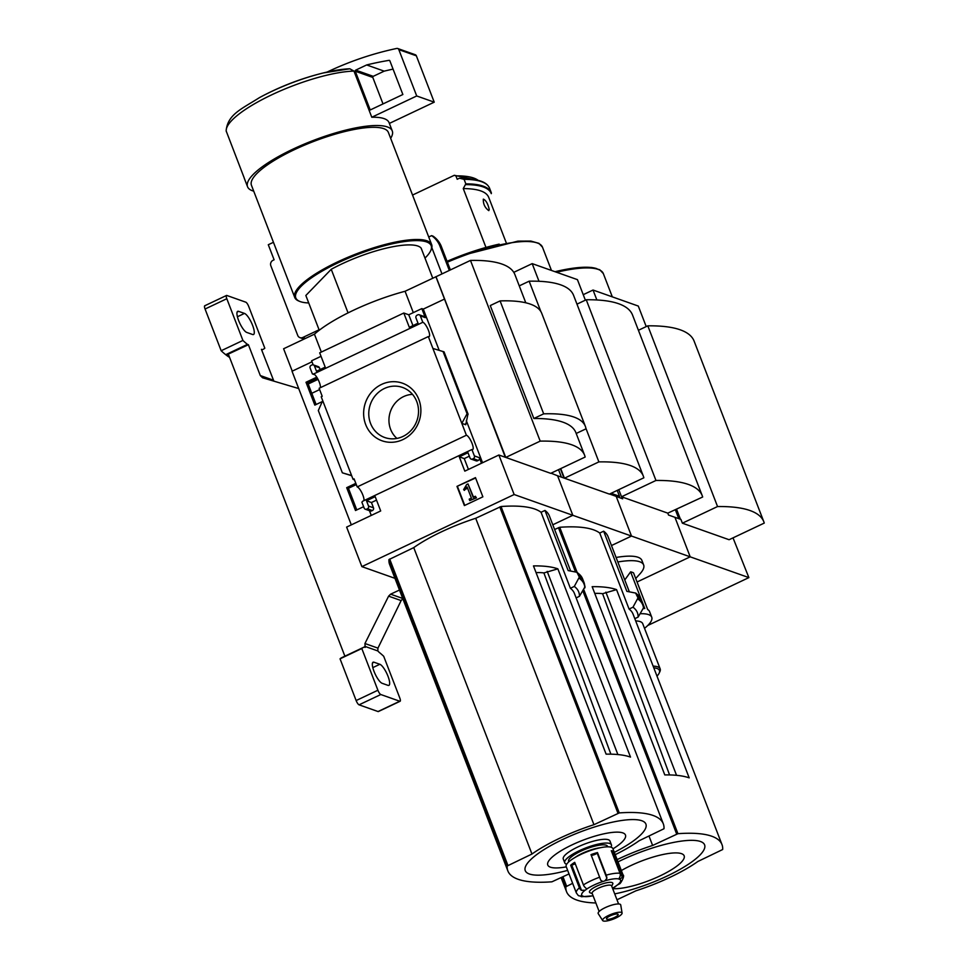 <?xml version="1.0" encoding="UTF-8"?>
<svg xmlns="http://www.w3.org/2000/svg" width="969" height="969" viewBox="0 0 969 969"><rect width="100%" height="100%" fill="white"/><g stroke="black" fill="none" stroke-linecap="round" stroke-linejoin="round"><path stroke-width="1.45" d="M316.112 404.509L307.767 382.876L317.444 378.298M356.786 509.924L348.44 488.291L356.289 484.573M351.311 524.871L292.032 371.248L311.994 361.8M292.25 371.151L283.602 348.767L314.428 334.172A81.771 20.591 -21.1 0 1 405.066 291.269L436.026 276.722L505.757 457.429L540.193 441.125L470.474 260.419A202.981 51.127 -21.1 0 1 514.89 274.566L525.779 302.788M394.964 578.336L361.873 566.623L514.151 494.529L498.89 455.006L464.817 471.14L459.294 456.835L467.991 452.717L470.026 457.986A2.083 1.938 -70.5 0 0 472.569 459.003L473.296 458.664A2.083 1.938 -70.5 0 0 474.386 455.927L471.903 449.519L362.709 501.215L361.885 502.196L364.162 508.107A2.083 1.938 -70.5 0 0 366.706 509.125L367.433 508.786A2.083 1.938 -70.5 0 0 368.511 506.048L366.476 500.767L375.185 496.649L380.696 510.954L346.623 527.088L361.873 566.623M471.903 449.519A7.922 2.168 64.7 0 0 472.69 449.58A7.922 2.168 64.7 0 0 471.6 442.264A7.922 2.168 64.7 0 0 466.392 435.226L428.322 336.57L319.128 388.266L322.217 396.297L321.211 396.781L322.689 400.621L353.067 479.34L354.085 478.856L357.198 486.922A7.922 2.168 -115.3 0 1 361.873 492.821A7.922 2.168 -115.3 0 1 363.92 500.634M314.889 374.809L312.393 373.925L313.617 373.986A7.922 2.168 -115.3 0 1 318.292 379.884A7.922 2.168 -115.3 0 1 320.339 387.697M322.253 401.602L314.828 405.115L306.01 382.258L307.767 382.876M306.01 382.258L316.766 377.171M363.617 506.69L355.502 510.518L346.684 487.673L348.44 488.291M354.46 479.837L353.067 479.34M346.684 487.673L355.817 483.349M381.604 384.402A30.56 28.38 109.5 0 1 420.594 414.889A30.56 28.38 109.5 0 1 374.567 436.68A30.56 28.38 109.5 0 1 381.604 384.402M466.392 435.226L357.198 486.922M369.443 510.687L371.272 515.423M514.151 494.529L572.824 515.302L557.575 475.767L551.034 473.187M667.786 513.146L702.67 497A218.691 55.076 -21.1 0 0 702.259 495.74A218.691 55.076 -21.1 0 0 655.965 480.467L621.517 496.77L667.786 513.146L668.513 515.036L674.945 517.313L690.194 556.836L637.057 581.994L690.194 556.836L631.509 536.063L616.26 496.54L631.509 536.063L611.487 545.547L631.509 536.063L572.824 515.302L552.802 524.786L572.824 515.302L557.575 475.767L563.994 478.044L560.409 468.754M475.464 477.632L456.98 486.377L464.381 505.576L482.877 496.831L475.464 477.632M428.322 336.57A7.922 2.168 64.7 0 0 429.11 336.643A7.922 2.168 64.7 0 0 428.019 329.315A7.922 2.168 64.7 0 0 422.811 322.289L313.617 373.986M422.811 322.289L420.34 315.882A2.083 1.938 -70.5 0 0 417.796 314.852L417.082 315.191A2.083 1.938 -70.5 0 0 415.992 317.941L418.027 323.21L409.318 327.328L403.807 313.023L319.685 352.837L325.209 367.142L316.512 371.272L314.477 365.991A2.083 1.938 -70.5 0 0 311.933 364.974L311.206 365.313A2.083 1.938 -70.5 0 0 310.128 368.05L312.393 373.925M321.03 356.313L311.606 360.783L313.169 364.828M432.731 278.164L421.127 248.088A62.549 15.746 158.9 0 0 331.241 269.297L305.841 295.484L319.249 330.223M390.64 138.325A77.556 19.537 158.9 0 0 392.263 130.924A77.556 19.537 158.9 0 0 312.878 140.626A77.556 19.537 158.9 0 0 247.555 186.763L244.358 178.478A77.556 19.537 -21.1 0 1 244.115 177.678L226.14 130.9C227.606 114.403 241.535 109.025 259.462 97.627A74.565 18.774 158.9 0 1 323.561 72.893C301.044 78.428 279.678 86.677 259.462 97.627M349.821 68.787L323.561 72.893A74.565 18.774 158.9 0 1 349.821 68.787L353.976 71.1L371.781 117.249A77.556 19.537 -21.1 0 1 389.066 122.639L392.263 130.924M498.89 455.006L505.321 457.271L435.88 276.674M540.193 441.125A202.981 51.127 -21.1 0 1 584.622 455.273A202.981 51.127 -21.1 0 1 585.155 457.041L550.719 473.344L505.757 457.429M444.311 299.155L423.271 309.111L421.818 308.602L408.761 314.78L403.807 313.023M420.34 315.882L425.306 317.638A2.083 1.938 -70.5 0 0 424.192 316.524L419.226 314.768M425.306 317.638L421.818 308.602M408.761 314.78L412.951 325.608M432.901 348.44L444.032 351.844L467.954 414.078L467.07 413.763L461.813 423.356L465.75 424.749L467.954 414.078M481.484 463.243L479.34 457.683A2.083 1.938 -70.5 0 1 478.262 460.42L477.535 460.759A2.083 1.938 -70.5 0 1 476.106 460.844L471.152 459.088M469.335 456.181L464.26 458.591L468.439 469.42M314.477 365.991L319.443 367.748A2.083 1.938 -70.5 0 0 318.317 366.645L313.362 364.889M319.443 367.748L320.133 369.552M351.602 475.537L342.348 472.811L318.317 410.529L322.689 400.621M365.277 509.209L370.243 510.966A2.083 1.938 -70.5 0 0 371.66 510.881L372.387 510.542A2.083 1.938 -70.5 0 0 373.477 507.804L371.442 502.523L376.517 500.125M342.348 472.811L351.662 475.718M533.846 418.499L543.67 413.848L500.089 300.911L490.266 305.562L533.846 418.499A202.981 51.127 -21.1 0 1 575.901 432.683L584.622 455.273M413.169 625.368A162.198 40.843 -21.1 0 1 412.709 624.327A162.198 40.843 -21.1 0 1 412.358 623.249L484.997 811.489A162.198 40.843 -21.1 0 0 485.348 812.567L507.865 870.913A162.198 40.843 -21.1 0 1 507.187 865.983L531.969 854.028A73.801 18.593 -21.1 0 1 593.949 824.692L619.264 812.918A162.198 40.843 -21.1 0 1 663.305 823.82A162.198 40.843 -21.1 0 1 663.983 828.749L639.201 840.704A73.801 18.593 -21.1 0 1 615.218 854.682M557.865 568.851L630.504 757.092A162.198 40.843 -21.1 0 0 606.109 754.148L533.471 565.908A162.198 40.843 -21.1 0 1 557.865 568.851L543.9 572.933L610.882 754.161M547.194 571.371L617.871 754.548M570.39 588.292L574.29 586.439L579.341 577.112L576.918 572.279L568.173 570.584L544.966 510.433L541.053 512.274L570.39 588.292A162.198 40.843 158.9 0 1 574.411 593.428L663.305 823.82M584.985 586.766L579.438 596.323L576.131 597.897M579.438 596.323A166.571 41.958 158.9 0 0 574.29 586.439M412.709 624.327L389.623 564.503A162.198 40.843 -21.1 0 1 388.957 559.573L413.739 547.618A73.801 18.593 -21.1 0 1 475.706 518.282L501.034 506.521A162.198 40.843 -21.1 0 1 541.053 512.274M570.668 571.068L549.375 515.92A166.571 41.958 158.9 0 0 544.966 510.433M577.342 572.461L582.635 578.929A174.917 44.053 158.9 0 0 577.742 572.994L576.918 572.279M321.333 352.062L314.428 334.172M413.303 312.624L405.066 291.269M436.026 276.722L470.474 260.419M569.021 873.929L551.906 881.814A162.198 40.843 -21.1 0 1 507.865 870.913M413.739 547.618L531.969 854.028M475.706 518.282L593.949 824.692M567.652 870.392A64.669 16.291 -21.1 0 1 525.016 869.762A64.669 16.291 -21.1 0 1 562.941 839.36A64.669 16.291 -21.1 0 1 640.473 820.343A64.669 16.291 -21.1 0 1 614.334 852.369M566.296 866.867A41.643 10.489 -21.1 0 1 547.715 863.052A41.643 10.489 -21.1 0 1 572.037 844.883A41.643 10.489 -21.1 0 1 619.651 832.25A41.643 10.489 -21.1 0 1 612.977 848.856M543.9 572.933A65.601 16.521 158.9 0 0 536.063 572.631M247.555 186.763A77.556 19.537 158.9 0 0 253.721 191.159M424.991 258.081A72.554 18.278 158.9 0 0 430.551 251.007L431.035 250.014A73.39 18.484 158.9 0 0 431.665 244.612L388.375 132.426A73.39 18.484 158.9 0 0 313.253 141.607A73.39 18.484 158.9 0 0 251.443 185.261L294.733 297.447A73.39 18.484 158.9 0 0 298.815 301.032L299.845 301.444A72.554 18.278 158.9 0 0 308.723 302.946M431.665 244.612A73.39 18.484 158.9 0 0 356.544 253.793A73.39 18.484 158.9 0 0 294.733 297.447M430.551 251.007A72.554 18.278 158.9 0 0 356.907 254.738A72.554 18.278 158.9 0 0 299.845 301.444M331.241 269.297L348.053 312.878M543.67 413.848A180.549 45.47 -21.1 0 1 585.361 426.372A180.549 45.47 -21.1 0 1 586.003 428.831L576.204 433.47M500.089 300.911A180.549 45.47 -21.1 0 1 541.78 313.435L585.361 426.372M475.597 477.983L456.98 486.377M457.489 486.559L464.757 505.406M466.646 484.561L463.63 489.599L464.357 490.387L467.082 486.898L471.406 498.114L469.202 499.156L469.747 500.598L475.912 497.678L475.355 496.249L473.151 497.291L467.991 483.931L466.646 484.561M473.526 497.109L467.991 483.931M469.747 500.598L476.421 497.86L475.355 496.249M464.357 490.387L465.786 488.764M466.295 488.945L467.312 487.48M423.271 309.111L439.175 350.33M466.307 420.619L482.55 462.734M459.294 456.835L464.26 458.591M366.476 500.767L371.442 502.523M443.039 351.481L467.07 413.763M384.39 388.496A26.575 24.673 109.5 0 1 404.303 388.157A26.575 24.673 109.5 0 1 416.9 420.716A26.575 24.673 109.5 0 1 386.631 438.097A26.575 24.673 109.5 0 1 368.789 414.962A26.575 24.673 109.5 0 1 384.39 388.496M396.927 438.424A24.903 23.123 109.5 0 1 403.601 396.587A24.903 23.123 109.5 0 1 412.515 394.371M371.781 117.249L416.718 95.967L434.233 102.169L416.355 55.814A2.083 1.938 -70.5 0 0 415.229 54.712L397.714 48.511A2.083 1.938 -70.5 0 0 396.721 48.45A333.566 309.717 -70.5 0 0 327.086 72.069M389.368 123.414L434.233 102.169M416.718 95.967L398.828 49.625A2.083 1.938 -70.5 0 0 397.714 48.511M366.67 64.947L355.72 70.131A0.836 0.775 -70.5 0 0 355.284 71.221L370.231 109.969L402.862 94.514L389.865 60.829A0.836 0.775 -70.5 0 0 389.053 60.357A324.397 301.202 -70.5 0 0 366.67 64.947L384.184 71.149L373.235 76.333A0.836 0.775 -70.5 0 0 372.799 77.423L383.021 103.913M393.063 69.114A324.397 301.202 -70.5 0 0 384.184 71.149M318.026 379.363L308.203 384.015M311.788 393.293A9.169 2.507 64.7 0 0 311.885 393.257L319.637 389.586M612.505 888.173A20.846 5.245 158.9 0 0 615.872 886.102L615.872 886.102A3.331 0.836 -21.1 0 1 617.144 885.181L619.179 883.946C620.184 884.721 625.247 875.564 623.031 874.922L612.856 848.565A25.012 6.298 158.9 0 0 580.758 854.476A25.012 6.298 158.9 0 0 566.187 866.577L576.349 892.933A25.012 6.298 158.9 0 1 579.401 887.822A4.167 3.282 49.5 0 0 581.485 890.341L571.722 865.038A3.331 0.836 158.9 0 0 575.235 863.694M591.235 855.203A3.331 0.836 158.9 0 0 594.3 854.67A3.331 0.836 158.9 0 0 597.134 852.999L597.461 852.55A25.012 6.298 158.9 0 0 591.005 854.61L600.768 880.252L602.863 881.499A20.846 5.245 158.9 0 0 586.415 889.276A3.331 0.836 -21.1 0 1 585.143 890.196L581.485 890.341M597.461 852.55L606.182 875.14A4.167 1.49 -105.4 0 1 606.897 878.314L604.898 880.845A3.331 0.836 -21.1 0 1 602.863 881.499M611.923 852.332A3.331 0.836 158.9 0 0 612.565 852.066L613.74 851.569A25.012 6.298 158.9 0 0 611.294 850.709L620.015 873.299A4.167 3.67 98 0 1 620.015 876.557L618.864 878.98A3.331 0.836 -21.1 0 1 618.864 878.98A20.846 5.245 158.9 0 0 604.898 880.845M613.74 851.569L622.449 874.159A4.167 3.997 -51.4 0 1 622.328 877.369L619.627 879.258A3.331 0.836 -21.1 0 1 618.876 879.028M586.536 888.779L585.3 887.568A4.167 2.507 -122.4 0 1 583.423 884.903L574.702 862.325A25.012 6.298 158.9 0 0 570.68 865.232L579.401 887.822M576.349 892.933L578.118 895.32A4.167 3.997 128.6 0 0 579.147 895.901L582.66 896.119A3.331 0.836 -21.1 0 1 583.411 896.349A3.331 0.836 -21.1 0 1 583.423 896.398L581.267 896.216M593.113 895.841L581.461 896.725A4.167 3.67 -82 0 1 580.552 896.204M610.906 847.16A25.012 6.298 158.9 0 0 611.415 844.798L609.961 841.031A25.012 6.298 158.9 0 0 577.863 846.942A25.012 6.298 158.9 0 0 563.28 859.043L564.733 862.81A25.012 6.298 158.9 0 0 566.683 864.215M611.415 844.798A25.012 6.298 158.9 0 0 579.305 850.709A25.012 6.298 158.9 0 0 564.733 862.81M607.611 846.821A20.846 5.245 158.9 0 0 580.77 851.218A20.846 5.245 158.9 0 0 568.9 861.756M600.15 847.778A18.762 4.724 158.9 0 0 582.224 853.362A18.762 4.724 158.9 0 0 575.065 857.456M611.718 886.138L612.711 884.103A12.512 3.149 158.9 0 0 608.496 882.444A12.512 3.149 158.9 0 0 596.759 886.138A12.512 3.149 158.9 0 0 590.169 892.8L592.265 893.648M618.597 903.968L611.596 885.823A10.429 2.628 158.9 0 0 598.224 888.282A10.429 2.628 158.9 0 0 592.144 893.321L599.145 911.466M622.086 913.052L620.729 904.949A12.076 3.04 158.9 0 0 605.201 907.65A12.076 3.04 158.9 0 0 598.236 913.634L602.67 920.55A10.429 2.628 158.9 0 0 613.268 919.121A10.429 2.628 158.9 0 0 622.086 913.052A10.429 2.628 158.9 0 0 608.677 915.39A10.429 2.628 158.9 0 0 602.67 920.55M610.143 915.899A6.25 1.575 158.9 0 0 606.497 918.927A6.25 1.575 158.9 0 0 612.892 918.152A6.25 1.575 158.9 0 0 618.161 914.421A6.25 1.575 158.9 0 0 610.143 915.899M570.68 865.232L571.722 865.038M431.847 247.664L441.973 273.912M621.953 496.927L622.679 498.817L609.719 493.96M598.878 461.898A202.981 51.127 -21.1 0 1 643.295 476.045A202.981 51.127 -21.1 0 1 643.84 477.802L609.392 494.105L564.442 478.202L598.878 461.898L585.906 428.274M560.736 468.596L564.442 478.202M519.251 285.879L529.147 281.192A202.981 51.127 -21.1 0 1 573.575 295.339L643.295 476.045M616.55 589.624L689.189 777.853A162.198 40.843 -21.1 0 0 664.795 774.921L592.156 586.681A162.198 40.843 -21.1 0 1 616.55 589.624L602.585 593.706L669.567 774.934M605.867 592.144L676.556 775.321M617.12 859.612A73.801 18.593 -21.1 0 1 652.621 845.465L677.949 833.691A162.198 40.843 -21.1 0 1 721.99 844.593L633.084 614.189A162.198 40.843 158.9 0 0 629.063 609.053L632.975 607.2L638.026 597.885L635.603 593.052L626.858 591.356L603.651 531.194A166.571 41.958 -21.1 0 1 608.06 536.681L629.341 591.841M643.67 607.539L638.123 617.096L634.816 618.658M638.123 617.096A166.571 41.958 158.9 0 0 632.975 607.2M554.619 529.474L559.719 527.281A162.198 40.843 -21.1 0 1 599.738 533.047L603.651 531.194M599.738 533.047L629.063 609.053M636.027 593.234L641.321 599.702A174.917 44.053 158.9 0 0 636.427 593.755L635.603 593.052M721.99 844.593A162.198 40.843 -21.1 0 1 722.668 849.522L697.874 861.477A73.801 18.593 -21.1 0 1 635.906 890.814L616.974 899.777M595.874 902.975A162.198 40.843 -21.1 0 1 566.538 891.686A162.198 40.843 -21.1 0 1 565.86 886.756L572.643 883.328M649 836.065L652.621 845.465M618.004 861.877A64.669 16.291 -21.1 0 1 621.626 860.121A64.669 16.291 -21.1 0 1 704.766 847.572A64.669 16.291 -21.1 0 1 614.709 893.89M621.347 870.55A41.643 10.489 -21.1 0 1 630.722 865.644A41.643 10.489 -21.1 0 1 680.468 853.362A41.643 10.489 -21.1 0 1 664.54 873.663A41.643 10.489 -21.1 0 1 612.687 888.634M602.585 593.706A65.601 16.521 158.9 0 0 594.748 593.403M540.908 311.667L529.147 281.192M449.313 270.436L439.587 245.218A25.012 23.232 -70.5 0 0 431.605 235.637L428.722 237.005M431.605 235.637L433.07 236.157A25.012 23.232 -70.5 0 1 441.052 245.738L439.587 245.218M450.379 269.927L441.052 245.738M399.47 590.036L390.616 594.179L388.605 596.153L364.938 643.525L365.192 647.389L364.259 647.062A91.728 25.037 64.7 0 0 363.545 647.353A91.728 25.037 64.7 0 0 361.8 648.527L377.898 690.243A4.167 1.139 64.7 0 0 380.805 694.531L399.785 701.241A4.167 1.139 64.7 0 0 400.124 701.253A4.167 1.139 64.7 0 0 399.797 697.995L383.7 656.279A91.728 25.037 64.7 0 0 379.158 652.331L377.801 650.938L377.946 648.128L401.13 600.586L402.838 598.733M273.876 381.156L261.424 349.324L262.357 349.652A91.728 25.037 64.7 0 0 263.071 349.361A91.728 25.037 64.7 0 0 264.816 348.186L248.718 306.47A4.167 1.139 64.7 0 0 245.799 302.183L226.831 295.472A4.167 1.139 64.7 0 0 226.492 295.472A4.167 1.139 64.7 0 0 226.819 298.718L242.916 340.446A91.728 25.037 64.7 0 0 247.458 344.383L225.704 354.678L226.661 355.417L228.49 354.569L344.879 656.183M226.492 354.957L248.403 344.71L260.298 375.548L262.538 377.765L298.706 388.557M226.661 355.417A91.728 25.037 64.7 0 0 229.592 357.404M205.077 305.768A4.167 1.139 64.7 0 0 204.738 305.768A4.167 1.139 64.7 0 0 205.065 309.014L221.162 350.742A91.728 25.037 64.7 0 0 225.704 354.678M363.545 647.353L341.791 657.648A91.728 25.037 64.7 0 0 340.046 658.823L356.144 700.551A4.167 1.139 64.7 0 0 359.063 704.826L378.031 711.537A4.167 1.139 64.7 0 0 378.37 711.549L400.124 701.253M361.8 648.527L340.046 658.823M262.357 349.652L263.071 349.361M379.848 664.286L374.01 662.215A11.676 3.186 64.7 0 0 373.089 662.202A11.676 3.186 64.7 0 0 374.567 672.716A11.676 3.186 64.7 0 0 382.149 683.302L387.988 685.362A11.676 3.186 64.7 0 0 388.92 685.374A11.676 3.186 64.7 0 0 387.43 674.872A11.676 3.186 64.7 0 0 379.848 664.286L372.811 667.617M244.467 313.411L238.628 311.352A11.676 3.186 64.7 0 0 237.696 311.34A11.676 3.186 64.7 0 0 239.173 321.853A11.676 3.186 64.7 0 0 246.756 332.428L252.594 334.499A11.676 3.186 64.7 0 0 253.527 334.511A11.676 3.186 64.7 0 0 252.049 323.997A11.676 3.186 64.7 0 0 244.467 313.411L237.417 316.754M248.403 344.71L247.458 344.383M242.916 340.446L221.162 350.742M558.532 469.638L561.426 477.136M644.53 628.336A50.037 12.597 158.9 0 0 651.737 617.192L649.557 611.548A50.037 12.597 158.9 0 0 647.692 609.549L633.532 572.873A50.037 12.597 -21.1 0 0 630.613 571.843L624.763 579.983M635.712 578.517L640.012 573.805A61.289 15.431 158.9 0 0 643.646 564.951A61.289 15.431 158.9 0 0 617.822 561.984M630.613 571.843L644.773 608.508A50.037 12.597 158.9 0 0 643.695 608.326M273.452 242.298L268.292 244.733L274.106 259.789L273.016 260.31A4.167 3.876 -70.5 0 0 270.848 265.785L297.725 335.431A4.167 3.876 -70.5 0 0 302.8 337.478L305.453 338.423M478.25 180.404A118.836 29.93 158.9 0 0 455.902 175.873L454.328 175.28L412.54 195.06M455.902 175.873L457.211 179.265L459.476 178.187L464.09 179.362L465.823 183.844L463.255 188.567L485.978 247.446M478.601 180.488L454.328 175.28M491.283 193.655L491.368 192.892L491.283 193.655A126.818 31.941 158.9 0 0 465.738 184.619M488.8 197.615C486.656 191.705 478.141 188.689 463.255 188.567M489.236 209.486C487.916 203.72 485.953 200.268 483.337 199.13C483.107 203.95 484.924 207.79 488.8 210.636L489.236 209.486M513.776 272.337L532.187 263.629L577.439 279.641L585.361 300.172M616.078 557.466A61.289 15.431 -21.1 0 1 641.902 560.433L643.646 564.951M576.967 304.145L586.233 299.76A218.691 55.076 -21.1 0 1 632.527 315.034L702.259 495.74M532.187 263.629L538.994 281.276M621.517 496.77L618.779 489.672M655.965 480.467L586.233 299.76M486.632 184.389A126.818 31.941 158.9 0 0 476.263 179.955L472.472 179.217A123.305 31.056 158.9 0 0 459.476 178.187M319.067 329.775L302.8 337.478M651.737 617.192A50.037 12.597 158.9 0 0 640.303 613.716M656.994 676.144A38.045 9.581 158.9 0 0 659.114 673.249L659.828 671.759A39.293 9.896 158.9 0 0 660.168 668.864L642.713 623.648A39.293 9.896 158.9 0 0 635.688 620.923M660.168 668.864A39.293 9.896 158.9 0 0 653.13 666.127M659.114 673.249A38.045 9.581 158.9 0 0 653.796 667.859M617.217 490.411L619.482 496.285A0.836 0.775 109.5 0 1 619.046 497.376L618.864 497.46M682.382 523.187L717.544 506.545A218.691 55.076 -21.1 0 1 763.838 521.807A218.691 55.076 -21.1 0 1 764.262 523.078L729.088 539.721L682.382 523.187L680.928 519.42L674.945 517.313L690.194 556.836L748.88 577.609L733.024 537.868M748.88 577.609L647.752 625.477M638.414 330.284L647.813 325.838A218.691 55.076 -21.1 0 1 694.107 341.112L763.838 521.807M583.241 294.685L593.04 290.034L638.292 306.059L646.214 326.589M596.868 299.966L593.04 290.034M680.432 519.251L676.604 509.343M717.544 506.545L647.813 325.838M675.405 509.912L678.797 518.669M353.976 71.1A77.556 19.537 158.9 0 0 271.756 94.805A77.556 19.537 158.9 0 0 226.31 131.542M584.84 587.929A174.384 43.92 158.9 0 0 579.232 578.263M585.058 587.153L584.234 583.059A174.917 44.053 158.9 0 0 579.341 577.112M388.957 559.573L507.187 865.983M389.683 559.016L507.913 865.414M499.762 506.896L618.004 813.306M501.034 506.521L619.264 812.918M465.435 423.913L465.75 424.749M474.386 455.927L479.34 457.683M473.296 458.664L478.262 460.42M472.569 459.003L477.535 460.759M368.511 506.048L373.477 507.804M367.433 508.786L372.387 510.542M366.706 509.125L371.66 510.881M398.828 49.625L416.355 55.814M355.284 71.221L372.799 77.423M355.72 70.131L373.235 76.333M389.053 60.357L389.72 60.587M599.714 877.187A25.012 6.298 158.9 0 0 590.933 880.821A25.012 6.298 158.9 0 0 583.423 884.903M620.015 873.299A25.012 6.298 158.9 0 0 606.182 875.14M623.031 874.922A25.012 6.298 158.9 0 0 622.449 874.159M583.423 896.398A20.846 5.245 158.9 0 0 593.052 895.683M585.143 890.196A20.846 5.245 158.9 0 0 582.66 896.119M617.144 885.181A20.846 5.245 158.9 0 0 619.627 879.258M622.328 877.369L612.565 852.066M606.897 878.314L597.134 852.999M643.525 608.702A174.384 43.92 158.9 0 0 637.905 599.036M643.743 607.914L642.907 603.832A174.917 44.053 158.9 0 0 638.026 597.885M562.165 877.175L565.86 886.756M562.977 876.788L566.599 886.187M558.447 527.669L575.562 572.025M582.878 590.981L676.677 834.067M559.719 527.281L577.1 572.34M583.762 589.612L677.949 833.691M260.298 375.548L273.319 380.163M390.616 594.179L402.729 598.454M388.605 596.153L401.13 600.586M364.938 643.525L377.946 648.128M364.78 646.323L377.801 650.938M226.819 298.718L205.065 309.014M377.898 690.243L356.144 700.551M380.805 694.531L359.063 704.826M399.785 701.241L378.031 711.537M374.01 662.215L372.508 662.929M238.628 311.352L237.114 312.066M499.192 244.14A80.294 20.228 158.9 0 0 447.06 261.327L460.554 255.852L517.918 241.136L530.867 241.075L538.921 243.34L542.483 247.18A81.311 20.482 158.9 0 0 447.399 262.199M489.636 188.41A127.169 32.025 158.9 0 0 489.575 188.252L491.368 192.904A127.169 32.025 158.9 0 0 491.307 192.734A127.169 32.025 158.9 0 0 465.823 183.844M463.521 178.902A126.818 31.941 158.9 0 1 476.263 179.955C483.422 181.324 487.855 184.098 489.575 188.252A127.169 32.025 158.9 0 0 464.09 179.362M619.046 497.376L609.767 494.093M619.482 496.285L611.088 493.306M596.88 268.704A80.294 20.228 158.9 0 0 555.043 271.708L578.772 267.553L591.732 267.492L599.775 269.745L603.336 273.597A81.311 20.482 158.9 0 0 556.581 272.265M582.635 578.929L584.234 583.059M444.032 351.844L468.112 414.248M612.565 888.343L615.751 886.453M641.321 599.702L642.907 603.832M561.136 877.66L566.538 891.686M226.492 295.472L204.738 305.768M488.691 197.325L506.218 242.734M542.483 247.18L551.458 270.448M299.954 337.648L304.036 339.089M603.336 273.597L612.311 296.865"/></g></svg>
